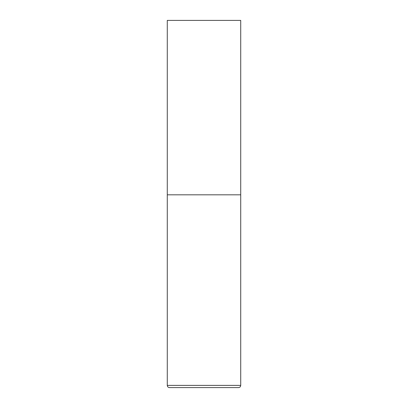 <?xml version="1.0" encoding="UTF-8"?>
<svg xmlns="http://www.w3.org/2000/svg" width="408" height="408" viewBox="0 0 408 408"><rect width="100%" height="100%" fill="white"/><g stroke="black" fill="none" stroke-linecap="round" stroke-linejoin="round"><path stroke-width="0.61" d="M240.72 385.397L240.72 194.82L167.28 194.82L240.72 194.82L240.72 20.4L167.28 20.4L167.28 385.397C167.413 386.733 168.147 387.467 169.483 387.6L238.517 387.6C239.853 387.467 240.587 386.733 240.72 385.397L167.28 385.397"/></g></svg>
